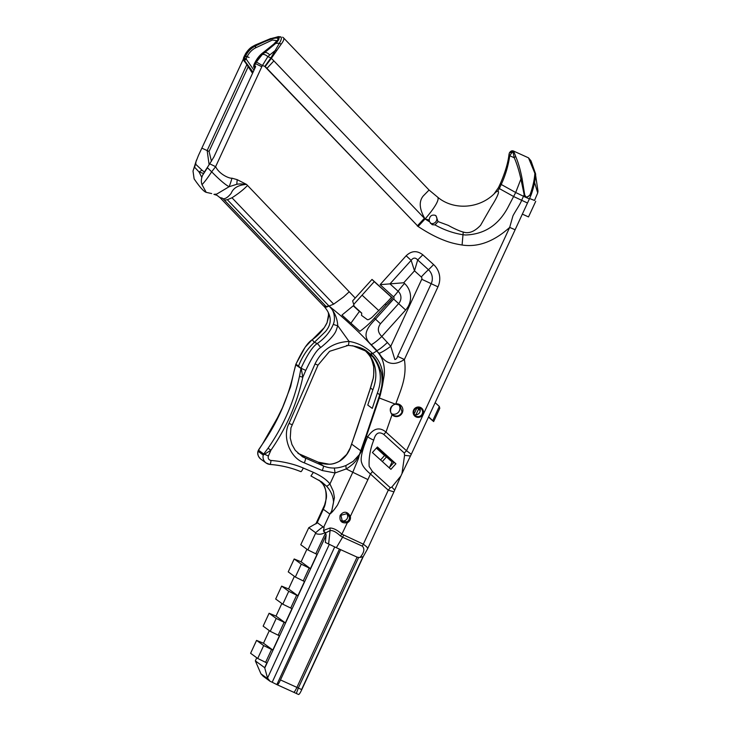 <?xml version="1.0" encoding="UTF-8"?>
<svg xmlns="http://www.w3.org/2000/svg" width="731" height="731" viewBox="0 0 731 731"><rect width="100%" height="100%" fill="white"/><g stroke="black" fill="none" stroke-linecap="round" stroke-linejoin="round"><path stroke-width="1.1" d="M297.946 453.348L318.159 462.147A26.59 26.152 126.1 0 0 329.142 464.222C332.285 464.313 335.821 463.271 339.76 461.087C344.666 457.935 348.194 453.522 350.35 447.838L370.562 387.96M345.873 465.546L346.183 468.946L348.321 467.621C351.766 465.163 354.288 462.897 355.887 460.804L361.47 451.292L366.405 436.233L365.939 435.978L359.46 454.481L353.183 461.352L345.873 465.546C341.295 467.255 337.457 468.078 334.341 468.014A26.59 26.152 -53.9 0 1 323.358 465.939L302.515 456.793L295.26 450.351L291.916 444.466L290.244 438.015L290.929 427.909L317.994 365.153L329.617 351.309L348.184 345.407M293.57 692.202L277.086 684.709C277.67 685.139 278.803 683.549 280.476 679.931L296.896 687.387C295.223 691.005 294.09 692.595 293.506 692.166L296.338 693.472L298.312 688.035L301.592 689.561L301.547 690.137L363.243 556.611L367.702 548.625L393.927 491.862L388.271 490.181L390.29 487.732L372.463 471.559L369.164 466.451C368.68 457.862 370.206 449.09 373.733 440.126C375.524 433.127 378.859 431.217 383.748 434.397L404.261 453.01L404.572 455.34L401.995 473.587L410.456 456.007L404.572 455.34M367.702 548.625L366.816 546.916L363.325 544.166A4.487 0.804 -65.6 0 1 362.293 546.13C364.952 548.798 364.193 552.581 360.008 557.47L358.647 557.451L298.312 688.035L296.896 687.387L300.651 679.245L357.084 557.123L358.647 557.451M346.85 521.815L347.335 522.72A5.382 5.291 126.1 0 0 350.478 518.005L349.455 517.886A4.487 4.413 -53.9 0 1 346.85 521.815L342.3 521.34L340.975 515.273L346.85 513.665L347.636 514.131M346.85 513.665L349.327 516.616L350.313 516.452C348.166 512.321 344.264 509.991 340.143 515.419C339.202 521.13 341.605 523.57 347.335 522.72A16570.737 16293.259 126.1 0 0 341.889 534.16L363.325 544.166L388.271 490.181L370.434 474.008L367.921 479.582A16977.95 16693.235 126.1 0 0 350.313 516.452A5.382 5.291 126.1 0 1 350.478 518.005M349.455 517.886L349.327 516.616M346.686 513.591A4.487 4.413 -53.9 0 1 341.514 520.618M395.818 404.225L400.003 405.294L402.041 412.037C400.232 415.601 397.536 416.771 393.963 415.546L392.282 414.386C388.865 412.019 390.829 404.746 395.444 404.289L395.425 403.914C389.97 406.217 388.837 409.835 392.017 414.779A6.433 6.323 126.1 0 0 402.525 412.229A6.433 6.323 126.1 0 0 395.836 403.85C400.204 390.911 407.295 377.589 404.38 359.506C393.945 366.304 385.557 364.248 379.188 353.32L376.703 350.981C361.617 334.259 345.726 319.292 329.041 306.07L326.09 306.453A73.502 13.195 -43.7 0 1 323.778 306.006M524.675 194.674L524.182 194.748L520.92 179.013L522.108 178.739L524.675 194.674C525.845 197.809 527.663 197.763 530.139 194.547L531.318 194.355L526.219 197.534L525.205 197.078L524.182 194.748L521.596 200.376C520.344 204.187 514.788 212.054 512.924 215.956L509.681 227.405L406.5 450.716L411.288 454.289L527.49 203.008L513.802 196.612L499.337 188.571L497.628 191.175C500.689 190.882 494.933 201.071 491.259 206.69L480.578 225.303C474.529 231.663 468.745 233.902 463.226 232.029C459.47 231.298 450.141 226.555 448.478 225.45L438.024 221.575L435.036 224.92L432.167 224.691L429.563 221.813L429.198 219.949C429.673 216.056 431.674 214.503 435.21 215.307L436.014 215.773L438.024 221.575M278.383 36.614L269.84 39.026C274.408 37.482 277.378 37.034 278.739 37.665A5.994 5.894 126.1 0 1 280.878 36.897L278.383 36.614L280.878 36.897C281.846 37.811 281.362 39.903 279.425 43.184L270.899 57.913L267.848 56.643L262.42 65.507A57.365 56.406 126.1 0 1 264.75 66.384L417.483 225.742L264.732 66.411M416.103 416.953A5.236 5.144 126.1 0 0 422.984 414.331A5.236 5.144 126.1 0 0 420.489 407.45A5.236 5.144 126.1 0 0 413.609 410.073A5.236 5.144 126.1 0 0 416.103 416.953M420.069 408.053A4.487 4.413 -53.9 0 1 421.997 414.349A4.487 4.413 -53.9 0 1 415.546 415.747A4.487 4.413 -53.9 0 1 420.069 408.053M353.521 305.659L361.735 313.115L361.534 315.39L367.3 319.602C367.976 320.014 369.53 319.273 371.969 317.4L385.073 304.096A63.953 62.884 126.1 0 0 391.432 297.234L392.593 298.084A63.953 62.884 -53.9 0 1 386.233 304.946L385.073 304.096M414.486 414.651A4.487 4.413 126.1 0 0 419.923 408.711L418.479 407.67M391.834 413.892A5.985 5.885 126.1 0 0 398.651 404.554M253.657 66.859L254.653 68.751L253.584 66.393L254.726 63.049C257.065 58.297 260.126 54.624 263.9 52.029C285.931 36.541 281.179 33.078 255.548 45.934C251.162 48.082 247.8 51.535 245.461 56.287L244.547 58.27L244.711 60.518L246.073 58.891L244.519 58.27L244.711 60.883L253.081 72.159M243.825 60.17L252.551 73.31M393.177 461.873A1.499 1.471 -53.9 0 1 391.853 461.535L390.555 460.594A1.499 1.471 126.1 0 0 390.674 460.694L391.971 461.636A1.499 1.499 0 0 0 393.187 461.882M376.812 447.628L382.487 452.763A1.499 1.499 0 0 0 383.135 453.028A1.499 1.471 -53.9 0 1 382.368 452.663L382.633 452.58M392.446 461.206L391.853 461.535L383.419 453.896L383.876 453.686M513.893 151.235L509.361 152.998C510.576 150.988 512.011 150.358 513.665 151.098L515.867 156.927C518.288 162.574 520.371 169.839 522.108 178.739M515.867 156.927A1.197 0.941 -23.2 0 0 514.231 157.741L509.745 155.74A102.532 100.814 -53.9 0 1 501.228 184.468L515.693 192.509L520.92 179.013C518.937 170.323 516.707 163.241 514.231 157.741L512.833 151.28L509.745 155.74L509.151 154.04M534.864 173.32L535.659 174.079L530.998 160.847L528.495 157.832L534.864 173.32C534.443 179.762 532.872 186.844 530.139 194.547M385.447 454.92L384.214 454.015A1.499 1.471 126.1 0 0 384.332 454.115L384.332 454.115A1.499 1.499 0 0 1 384.214 454.015L376.986 447.454L384.204 454.006M535.448 174.142L537.989 191.138L537.714 192.929L534.562 182.403M537.714 192.929L534.507 200.468L529.564 198.512L534.516 200.44M526.219 197.534L529.381 198.905L531.227 194.629C533.831 187.008 535.311 180.155 535.659 174.079M282.623 37.171L283.436 37.756C284.414 38.761 283.646 40.918 281.133 44.235L279.425 43.184L275.788 43.367L264.677 52.586A5.985 3.363 53.4 0 1 269.739 54.971L267.848 56.643C265.618 54.724 263.754 54.03 262.237 54.56L264.677 52.586L263.626 52.157L254.69 63.012L253.812 65.032M243.386 58.992L198.393 155.548L195.643 162.629L193.724 168.925L194.537 167.152L199.07 171.995L201.975 170.168L195.588 164.128L194.537 167.152M198.393 155.548L195.643 162.629M205.713 169.985L209.724 163.808L215.618 166.677L211.661 171.803L207.513 167.819L205.85 170.122M244.519 58.27L243.715 57.676L243.469 59.019L243.907 60.289L244.711 60.518M253.959 70.249L246.073 58.891L246.923 57.055C248.96 52.888 251.82 49.836 255.512 47.89L272.407 40.004L276.903 40.68L273.833 44.043L263.407 52.385M253.776 67.124L254.827 68.257L254.635 65.644L253.821 65.059M255.512 47.89L255.548 45.934L254.772 45.368A5.985 2.613 -115.3 0 1 255.174 45.066L270.872 38.469M425.351 218.633L418.132 226.464L265.179 66.53L271.365 58.325L270.89 57.941A2.988 1.645 32.6 0 1 271.384 58.288L281.133 44.235M276.345 50.476L275.806 50.037L269.739 54.971M429.198 219.949L425.067 218.989C419.329 209.13 418.717 201.445 423.249 195.963L429.07 190.042L437.54 197.059A44.125 7.922 -43.7 0 0 437.531 197.05C453.448 210.702 480.505 209.066 495.764 192.143L497.628 191.175M429.563 221.813L425.058 218.989A44.125 7.922 -43.7 0 0 437.54 197.059M392.136 461.745L389.586 467.255M390.555 460.594L386.498 456.912L382.322 461.553M393.854 462.522L388.463 457.03L385.301 454.81M522.299 214.101L528.513 216.924L535.722 201.317M395.928 463.792L377.406 446.997A41.228 7.474 -47.8 0 0 372.399 452.544L390.921 469.348A41.228 7.474 132.2 0 1 395.928 463.792L393.982 462.376L389.148 467.739M386.498 456.912L384.552 455.495A41.228 7.474 132.2 0 1 380.568 459.954M376.392 448.094L384.552 455.495M501.228 184.468L499.337 188.571L498.496 187.584L500.388 183.481L501.228 184.468M429.097 190.069L283.436 37.756M251.921 47.04L252.314 46.647C250.029 47.899 247.718 50.338 245.388 53.984L244.629 55.684A23.931 23.529 -53.9 0 1 245.461 54.048L251.921 47.04A28.61 26.517 33.7 0 1 254.772 45.368L269.84 39.026M195.935 162.849L195.588 164.128M205.575 170.095L202.533 175.358C201.144 178.821 200.979 181.918 202.012 184.632L206.197 192.335C203.785 191.595 199.764 187.109 194.126 178.876L193.011 171.072L193.724 168.925M204.232 171.922L201.975 170.168M201.793 177.395L199.07 171.995L203.428 173.421M246.74 64.895L207.156 150.559L209.121 164.713M211.688 193.569L206.197 192.335M219.921 197.452A73.502 13.195 -43.7 0 0 221.941 197.982L220.323 197.909L217.006 195.332L213.918 194.345L216.705 194.099L229.105 186.716C225.249 184.696 219.437 179.725 211.661 171.803C207.75 177.834 204.534 182.11 202.012 184.632M271.365 58.325L273.878 60.901L266.943 68.376M529.381 198.905L527.49 203.008M439.313 406.445L432.743 420.672L433.657 421.568L439.797 408.282L439.313 406.445L435.137 402.662M428.476 417.09L433.657 421.568M420.188 410.676L418.534 409.122L415.902 414.815M417.145 407.807L418.534 409.113M416.944 407.861L414.121 413.974M435.466 215.426A4.788 4.706 -53.9 0 1 430.422 223.33M428.613 416.789L432.743 420.672M329.297 544.394L267.537 678.066L270.095 681.301L272.188 682.242L334.697 546.952M270.095 681.301L263.224 676.285L260.93 673.799L267.802 678.816M277.086 684.709L272.188 682.242M301.547 690.137C300.002 693.408 298.933 694.834 298.358 694.413L296.302 693.463M393.927 491.862L400.89 475.982L391.807 487.093L390.29 487.732M363.243 556.611L360.008 557.47M362.293 546.13L342.601 537.194L336.342 547.702L340.664 549.666L280.476 679.931M340.664 549.666L357.084 557.123M256.563 640.393L263.672 645.583L257.714 658.467L250.605 653.286L256.563 640.393L263.489 643.234L272.827 650.042L279.406 635.796L270.251 631.328L263.142 626.147L269.099 613.254L276.208 618.444L270.251 631.328M281.645 586.116L288.745 591.306L282.796 604.19L275.688 599.009L281.645 586.116L288.562 588.958L297.901 595.765L304.489 581.52L295.333 577.051L288.224 571.87L294.182 558.977L301.291 564.168L295.333 577.051M260.93 673.799L255.338 660.87L264.677 667.686L267.537 678.066M306.929 549.228L301.108 561.819L294.182 558.977M281.846 603.504L276.026 616.096L269.099 613.254M246.923 57.055L244.629 55.684L243.88 57.932M209.724 163.808L213.936 156.891L255.676 66.539L254.635 65.644L255.558 63.652L254.726 63.049M262.237 54.56L256.389 62.016A23.931 23.529 -53.9 0 0 255.558 63.652L261.799 66.731L215.618 166.677C219.474 174.526 229.479 178.62 231.955 178.19L237.164 179.652A14.958 2.294 92.8 0 1 236.753 184.303C238.918 183.801 242.189 183.828 246.548 184.413L247.526 185.436C243.825 189.375 238.644 193.496 231.983 197.781L227.341 199.727L224.39 200.111L223.074 198.731C225.249 199.015 227.871 197.306 230.941 193.614L231.124 193.386C233.29 187.94 238.434 184.943 246.548 184.413L237.164 179.652M270.89 57.941L264.924 66.229M525.205 197.078L515.693 192.509L508.84 205.658C499.364 224.545 484.927 234.322 465.519 234.998L463.116 234.761C453.467 233.262 444.101 229.982 435.036 224.92M410.456 456.007L411.288 454.289M392.94 414.952L392.017 414.779L385.986 432.112C379.581 426.676 373.477 428.238 367.693 436.782C362 450.314 360.027 459.05 361.79 462.988C362.512 466.022 365.399 469.695 370.434 474.008A7.474 1.352 -47.8 0 0 372.463 471.559M418.452 407.67L420.069 409.186M417.511 407.724L420.206 410.255M400.89 475.982L401.995 473.587M336.342 547.702L325.332 542.439L326.136 535.156L264.777 667.96M264.677 667.686L266.87 662.935L257.714 658.467M263.672 645.583L271.566 649.466L265.609 662.359M271.566 649.466L272.827 650.042M269.31 630.643L263.489 643.234M276.208 618.444L284.103 622.328L278.145 635.221M284.103 622.328L285.364 622.903L291.943 608.658L282.796 604.19M276.026 616.096L285.364 622.903M288.745 591.306L296.64 595.189L290.691 608.082M296.64 595.189L297.901 595.765M294.383 576.366L288.562 588.958M301.291 564.168L309.186 568.051L303.228 580.944M309.186 568.051L310.447 568.627L317.026 554.381L307.87 549.913L300.761 544.732L308.774 527.709L317.428 522.756L323.632 527.289C324.573 526.631 323.605 529.025 323.504 531.199L325.167 532.387C322.243 534.388 319.008 534.754 315.472 533.466L307.87 549.913M301.108 561.819L310.447 568.627M256.764 657.781L255.338 660.87M221.941 197.982L223.074 198.731M231.955 178.19A14.958 2.54 104.4 0 1 229.105 186.716L236.753 184.303M353.722 304.434L374.29 281.599L371.951 279.48M374.254 281.654L391.432 297.234M386.233 304.946L374.4 318.086L380.458 323.778C377.269 328.237 377.717 332.459 381.82 336.461L390.774 346.266L421.732 279.279A2.001 1.974 126.1 0 0 421.275 276.976L414.504 270.826L417.693 259.971C415.464 257.376 413.28 257.504 411.151 260.355L406.153 255.777C411.498 250.669 417.054 250.34 422.82 254.799L433.565 264.549A19.381 19.061 -53.9 0 1 437.96 286.826L404.38 359.506L397.618 356.344L431.199 283.683A12.144 11.943 126.1 0 0 428.439 269.721L417.693 259.971L422.82 254.799M403.75 282.76L404.508 283.445A20.943 3.792 -47.8 0 0 398.112 291.258L389.97 283.875L403.75 282.76L414.504 270.826L411.151 260.355L389.97 283.875L380.12 284.67L406.153 255.777M247.526 185.436L355.229 298.038L372.015 279.416L392.593 298.084M515.044 229.726L509.681 227.405C493.891 241.595 478.019 247.462 462.083 245.013C455.34 243.98 449.382 242.427 444.229 240.344C436.023 237.255 427.041 232.449 417.291 225.934M379.188 353.32A14.958 2.604 -36.5 0 0 390.774 346.266L394.85 359.524C396.175 359.241 397.097 358.19 397.618 356.344M373.733 440.126A7.474 1.435 24.3 0 1 367.693 436.782L366.405 436.233L380.303 395.069L379.764 394.786L381.801 385.931L382.423 385.73L384.241 375.021C385.045 365.162 382.532 357.148 376.703 350.981L370.973 354.608C374.72 357.084 378.146 363.005 381.235 372.362C382.13 376.017 382.322 380.54 381.801 385.931M380.303 395.069L382.423 385.73L382.733 373.669C381.737 365.756 378.393 359.058 372.7 353.557A36.449 29.944 -148.9 0 0 372.161 353.036C365.317 346.649 357.614 342.775 349.062 341.423L348.413 345.425C357.331 346.202 363.764 348.349 367.702 351.867L370.48 354.142A33.553 26.791 32.3 0 1 370.973 354.608M368.296 353.539L372.792 356.81C380.97 367.309 382.496 379.389 377.379 393.05L372.262 408.373L367.766 405.093L372.892 389.769C378.009 376.109 376.474 364.029 368.296 353.539M369.511 391.048L372.92 379.197C373.651 377.854 373.897 373.669 373.651 366.642C370.992 355.778 369.996 356.143 364.678 350.012A4.487 0.959 133.6 0 1 364.659 349.994A4.487 0.959 133.6 0 1 364.678 350.012C368.397 354.526 375.935 359.652 373.331 377.507L373.084 378.914M372.938 379.462L370.507 388.033L372.892 389.769M377.379 393.05L379.764 394.786L365.939 435.978M326.136 535.156L325.587 532.954L330.083 530.56L329.992 528.029C333.427 528.038 337.393 530.085 341.889 534.16L340.381 535.914C336.169 531.985 332.742 530.203 330.083 530.56L328.603 544.047M343.634 535.22L342.601 537.194L340.381 535.914M325.587 532.954L315.765 553.806M315.472 533.466L315.664 532.744C316.971 531.601 322.645 526.448 323.44 527.142M323.796 305.987L323.34 305.686A73.502 13.195 136.3 0 1 323.23 305.567L219.602 197.206M224.39 200.111L326.09 306.453M315.737 523.953L317.428 522.756M350.917 323.175L359.424 311.433L361.735 313.115M359.424 311.433L353.301 305.878M349.235 291.77L343.524 297.005L333.683 304.123L326.465 307.121L324.436 306.782L323.55 305.85M355.229 298.038L352.634 300.861L353.959 305.22L341.944 315.079L359.917 331.307C365.701 327.077 370.526 322.673 374.4 318.086M364.193 349.555L364.678 350.012A33.507 25.421 58.6 0 0 364.367 349.72M356.801 429.225L350.195 448.021L346.695 454.426L339.412 461.206A4.487 2.01 59.5 0 1 339.76 461.087M323.632 527.289L329.836 514.048C331.6 512.961 334.168 509.946 337.539 504.984L352.79 472.272L358.464 458.474L359.46 454.481M329.992 528.029L325.085 529.82L323.504 531.199M324.628 505.276L323.504 508.703C327.031 502.617 327.561 486.252 321.402 482.524A3.783 0.895 -38.1 0 0 321.43 482.542C325.103 485.649 327.525 494.549 326.044 499.483L324.208 506.546M323.321 509.269L317.236 522.619M327.049 322.791L328.566 314.686C328.959 315.152 328.438 317.848 327.004 322.782L324.281 327.643L312.238 339.741C318.835 335.036 323.769 329.389 327.049 322.791M364.568 349.838L370.48 354.142L372.161 353.036M300.971 368.716A2.988 1.517 -172.1 0 1 301.3 368.351L305.768 370.416L302.808 377.187L299.472 376.319L300.98 368.433L295.671 364.851L295.945 364.184L298.54 366.076C302.077 356.838 307.322 348.934 314.303 342.391L317.391 343.497L320.735 347.517C329.718 340.143 334.889 334.369 336.251 330.184L337.749 325.697C337.356 318.981 335.063 313.078 330.887 308.007C333.455 310.118 335.913 318.104 333.336 324.217C330.238 331.755 324.92 338.179 317.391 343.497C312.941 346.101 307.523 354.261 301.145 367.976L302.808 377.187C297.06 403.503 286.433 427.836 270.927 450.205L263.242 455.057A7.721 7.593 126.1 0 0 269.894 464.413C280.576 465.199 290.774 467.566 300.505 471.513L300.843 471.659A4.487 0.795 113.2 0 1 300.816 471.641M377.086 350.798L371.293 344.721C361.461 335.977 366.889 327.881 375.46 319.191L393.634 299.025A1.553 1.535 126.1 0 0 393.534 296.841L380.12 284.67M352.625 345.699L367.702 351.867M329.836 514.048L331.7 511.152L334.423 497.61L333.382 491.47L329.946 483.968L335.063 472.957L334.341 468.014M339.412 461.206C335.657 463.235 332.203 464.231 329.069 464.194L318.131 462.129A4.487 0.795 113.2 0 1 318.131 462.129A4.487 0.795 113.2 0 1 318.159 462.147L323.358 465.939A4.487 0.795 113.2 0 1 322.225 470.526L335.063 472.957L346.183 468.946A14.958 0.539 -155.1 0 1 352.79 472.272L367.921 479.582M330.403 513.308L331.883 510.54L333.51 502.425C333.537 500.507 333.007 493.187 326.565 486.188A3.856 0.466 -39.5 0 0 329.946 483.968C326.821 479.828 321.302 475.954 313.389 472.354L310.94 475.982L321.741 481.957L326.565 486.188M310.995 476L321.741 481.957M321.43 482.542L318.917 480.066L321.402 482.524M312.137 339.687L305.174 347.17L295.836 364.257L293.835 372.207L295.945 364.184C302.323 350.469 307.751 342.318 312.238 339.741L314.303 342.391L325.478 331.554C332.121 323.778 331.773 315.518 324.436 306.782L324.738 307.093C329.8 313.645 328 313.243 328.566 314.686M227.341 199.727L330.887 308.007M322.225 470.526L303.712 462.595C289.878 457.679 281.992 436.471 289.028 423.45L315.006 363.956C322.024 349.729 333.382 342.218 349.062 341.423L337.749 325.697A4.057 0.612 12.8 0 1 333.336 324.217M298.385 366.542A2.988 2.942 126.1 0 1 298.54 366.076L300.98 368.433M293.835 372.207C288.142 398.148 277.661 422.125 262.392 444.156L258.536 450.214A2.988 2.942 126.1 0 0 258.043 451.265L258.016 451.118C257.166 453.978 258.125 456.674 260.912 459.214A7.721 7.593 -53.9 0 1 258.043 451.265L263.242 455.057A2.988 2.942 126.1 0 1 263.727 453.997L268.03 448.267C283.354 426.109 293.835 402.132 299.472 376.319M262.392 444.156L277.415 417.904L282.504 407.596L290.618 386.69L293.844 372.134M258.893 449.446A2.988 0.877 -147.7 0 0 258.756 449.556L262.392 444.146M258.016 451.118L258.756 449.556A2.988 0.877 -147.7 0 0 258.719 449.748M313.389 472.354L303.264 468.014C293.889 464.002 283.135 461.48 271 460.457C268.624 459.872 267.756 458.392 268.396 455.998L270.927 450.205L268.03 448.267M264.339 453.421A2.988 0.886 38.8 0 0 264.723 454.344L268.396 455.998M371.293 344.721A14.958 2.686 -43.7 0 0 381.82 336.461L405.632 310.026L398.633 303.612L380.458 323.778M289.028 423.45L292.016 424.647M211.451 161.277L209.057 151.436L202.131 148.274M278.739 37.665C279.571 38.624 278.584 40.525 275.788 43.367M381.28 451.877L383.419 453.896M384.332 454.115L393.872 462.504M209.057 151.436L248.12 66.914M193.011 171.072L196.511 159.979M205.923 170.131L202.533 175.358M244.693 61.815L243.907 60.289M425.058 218.989L273.878 60.901M424.391 218.295L417.465 225.76M391.807 487.093L394.685 490.135M362.969 556.739L301.592 689.561M339.449 549.109L276.866 684.554M379.005 310.803L362.073 295.169M261.799 66.731A17.946 17.645 -53.9 0 1 262.42 65.507L256.389 62.016M462.083 245.013L463.226 232.029M383.748 434.397A7.474 1.361 132.3 0 0 385.986 432.112L406.5 450.716A7.474 1.352 132.2 0 1 404.261 453.01M395.645 404.252L378.749 397.792M244.666 55.62L249.107 57.475M421.275 276.976A20.943 3.792 132.2 0 1 428.439 269.721A14.958 2.714 -47.8 0 0 433.565 264.549M421.732 279.279A20.943 0.758 -155.2 0 1 431.199 283.683A14.958 0.539 24.8 0 0 437.96 286.826M404.508 283.445A18.933 18.622 -53.9 0 1 405.632 310.026M393.534 296.841A14.958 2.714 -47.8 0 0 398.112 291.258A8.799 8.653 -53.9 0 1 398.633 303.612L393.634 299.025M369.457 390.984L356.783 429.298M361.47 451.292L351.748 444.192M315.664 532.744L308.774 527.709M231.983 197.781L333.683 304.123M329.763 513.984L323.385 509.333M304.297 462.851A4.487 0.795 -66.8 0 0 305.439 458.264L300.24 454.472A4.487 0.795 -66.8 0 0 300.213 454.454A4.487 0.795 -66.8 0 0 300.176 454.444M320.735 347.517C317.126 349.327 312.137 356.956 305.768 370.416M315.006 363.956L317.994 365.153M303.264 468.014A4.487 0.795 113.2 0 1 300.843 471.659C290.965 467.621 280.667 465.218 269.958 464.441A4.487 0.704 94.8 0 1 269.894 464.413M271 460.457A4.487 0.704 94.8 0 1 269.958 464.441L266.111 463.006L260.912 459.214M258.536 450.214L263.727 453.997M295.945 364.184L295.79 364.641M376.986 350.67C379.837 349.135 383.336 346.366 387.485 342.382M298.723 453.759L318.131 462.129M513.665 151.098L528.495 157.832M509.361 152.989L509.004 154.387C508.082 162.638 505.212 172.342 500.388 183.481M255.174 45.066L252.314 46.647M494.11 193.825L498.496 187.575M244.556 55.611L243.624 57.63C243.185 59.074 243.45 60.335 244.428 61.404M324.866 504.408L315.865 523.853M346.521 345.489L348.413 345.425"/></g></svg>
